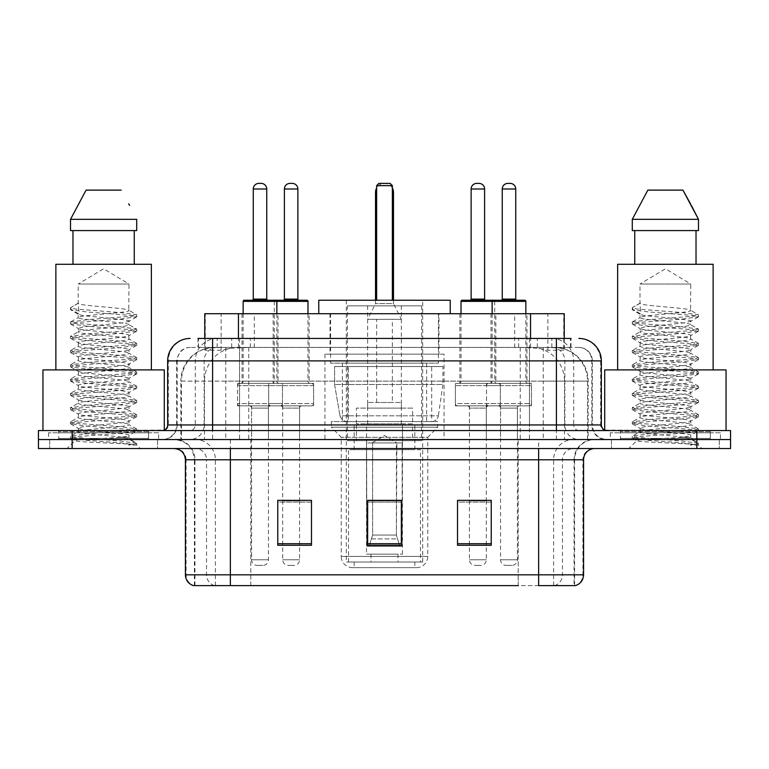 <?xml version="1.0" encoding="UTF-8"?>
<svg xmlns="http://www.w3.org/2000/svg" width="769" height="769" viewBox="0 0 769 769"><rect width="100%" height="100%" fill="white"/><g stroke="black" fill="none" stroke-linecap="round" stroke-linejoin="round"><path stroke-width="0.58" stroke-dasharray="3.85 2.88" d="M444.049 354.163L324.951 354.163L444.049 354.163L444.049 439.551L324.951 439.551L444.049 439.551M324.951 354.163L324.951 439.551M495.842 313.714L459.891 313.714L495.842 313.714L495.842 383.375L459.891 383.375L495.842 383.375M459.891 313.714L459.891 383.375M309.109 313.714L273.158 313.714L309.109 313.714L309.109 383.375L273.158 383.375L309.109 383.375M273.158 313.714L273.158 383.375M526.967 313.714L491.016 313.714L526.967 313.714L526.967 383.375L491.016 383.375L526.967 383.375M491.016 313.714L491.016 383.375M277.984 313.714L242.033 313.714L277.984 313.714L277.984 383.375L242.033 383.375L277.984 383.375M242.033 313.714L242.033 383.375M500.34 383.375L455.392 383.375L500.34 383.375L500.34 405.849L455.392 405.849L500.34 405.849M455.392 383.375L455.392 405.849M313.608 383.375L268.66 383.375L313.608 383.375L313.608 405.849L268.66 405.849L313.608 405.849M268.66 383.375L268.66 405.849M531.456 383.375L486.517 383.375L531.456 383.375L531.456 405.849L486.517 405.849L531.456 405.849M486.517 383.375L486.517 405.849M282.483 383.375L237.544 383.375L282.483 383.375L282.483 405.849L237.544 405.849L282.483 405.849M237.544 383.375L237.544 405.849M486.296 405.849L469.436 405.849L486.296 405.849L486.296 439.551L469.436 439.551L486.296 439.551M469.436 405.849L469.436 439.551M299.564 405.849L282.704 405.849L299.564 405.849L299.564 439.551L282.704 439.551L299.564 439.551M282.704 405.849L282.704 439.551M517.412 405.849L500.561 405.849L517.412 405.849L517.412 439.551L500.561 439.551L517.412 439.551M500.561 405.849L500.561 439.551M268.439 405.849L251.588 405.849L268.439 405.849L268.439 439.551L251.588 439.551L268.439 439.551M251.588 405.849L251.588 439.551M553.584 347.425L542.645 347.425L559.428 347.828C563.658 349.097 565.09 349.895 563.735 350.241L547.884 350.241L538.848 348.299L520.257 347.473L248.743 347.473L230.152 348.299L221.116 350.241L205.265 350.241L204.756 350.02L204.756 338.437L571.002 338.437L197.998 338.437L197.998 347.425L571.002 347.425L197.998 347.425M564.244 313.714L204.756 313.714M557.506 347.559A33.701 33.701 0 0 1 588.179 381.126L588.179 439.551L180.821 439.551L588.179 439.551M204.756 350.02C204.785 349.386 206.39 348.655 209.572 347.828L226.355 347.425L215.416 347.425M211.494 347.559A33.701 33.701 0 0 0 180.821 381.126L181.503 381.126L181.503 439.551M438.993 313.714L330.007 313.714L438.993 313.714L438.993 354.163L330.007 354.163L438.993 354.163M330.007 313.714L330.007 354.163M564.244 338.437L564.244 350.01L563.735 350.241L563.735 313.714M226.355 347.425L542.645 347.425M212.6 338.437L571.002 338.437L571.002 347.425M578.874 347.425L190.126 347.425L578.874 347.425A13.486 13.486 0 0 1 592.351 360.901L592.351 424.949L167.661 424.949M167.661 360.901L592.351 360.901L176.649 360.901L177.187 360.901L177.187 424.949L176.649 424.949A14.601 14.601 0 0 1 162.038 439.551L606.962 439.551L162.038 439.551M212.6 430.563L606.962 430.563L212.6 430.563M710.325 430.563L620.439 430.563L710.325 430.563L710.325 439.551L620.439 439.551L710.325 439.551L710.325 432.812L620.439 432.812L710.325 432.812M620.439 430.563L620.439 432.812M148.561 430.563L58.675 430.563L148.561 430.563L148.561 439.551L58.675 439.551L148.561 439.551L148.561 432.812L58.675 432.812L148.561 432.812M58.675 430.563L58.675 432.812M696.849 448.538L38.45 448.538L38.45 430.563L730.55 430.563L730.55 439.551L696.849 439.551L730.55 439.551L730.55 448.538L696.849 448.538L696.849 439.551L72.151 439.551L696.849 439.551L696.849 430.563M38.45 439.551L72.151 439.551L38.45 439.551M157.549 439.551L157.549 448.538L49.687 448.538L157.549 448.538L49.687 448.538L157.549 448.538L157.549 439.551L49.687 439.551L49.687 448.538L49.687 439.551L157.549 439.551M719.313 439.551L719.313 448.538L611.451 448.538L719.313 448.538L611.451 448.538L719.313 448.538L719.313 439.551L611.451 439.551L611.451 448.538L611.451 439.551L719.313 439.551M158.664 432.812L48.562 432.812L158.664 432.812L158.664 439.551L48.562 439.551L158.664 439.551M48.562 432.812L48.562 439.551M720.438 432.812L610.336 432.812L720.438 432.812L720.438 439.551L610.336 439.551L720.438 439.551M610.336 432.812L610.336 439.551M574.059 585.613L538.646 585.613L574.606 585.613L574.059 585.613L574.059 459.775L574.606 459.775A20.225 20.225 0 0 1 594.831 439.551L174.169 439.551L594.831 439.551M194.394 585.613L194.394 459.775L583.594 459.775M538.646 448.538L174.169 448.538L538.646 448.538M620.439 439.551L710.325 439.551L620.439 439.551M58.675 439.551L148.561 439.551L58.675 439.551M491.237 543.712L491.237 500.34L491.237 545.279L457.526 545.279L457.526 500.561L457.526 545.279L491.237 545.279L491.237 500.782L491.237 545.279L491.237 502.128L457.526 502.128L457.526 500.34L457.526 545.279L457.526 500.561L457.526 545.279L457.526 502.128L491.237 502.128L491.237 500.561L491.237 543.712L457.526 543.712L457.526 545.279L491.237 545.279L491.237 500.561L457.526 500.561L457.526 543.712M311.474 543.712L311.474 500.34L311.474 545.279L277.763 545.279L277.763 500.561L277.763 545.279L311.474 545.279L311.474 500.782L311.474 545.279L311.474 502.128L277.763 502.128L277.763 500.34L277.763 545.279L277.763 500.561L277.763 545.279L277.763 502.128L311.474 502.128L311.474 500.561L311.474 543.712L277.763 543.712L277.763 545.279L311.474 545.279L311.474 500.561L277.763 500.561L277.763 543.712M401.351 543.712L401.351 500.34L401.351 545.279L367.649 545.279L367.649 500.561L367.649 545.279L401.351 545.279L401.351 500.782L401.351 545.279L401.351 502.128L367.649 502.128L367.649 545.279L367.649 500.34L401.351 500.34L367.649 500.34L401.351 500.34L401.351 543.712L367.649 543.712M214.503 585.613A11.237 11.064 -90 0 1 206.534 574.827L206.534 459.775L250.8 459.775L250.8 585.613L518.2 585.613L518.2 574.827L186.088 574.827A11.237 11.064 -90 0 0 194.057 585.613L575.5 585.613M311.474 500.34L277.763 500.34L311.474 500.34M491.237 500.34L457.526 500.34L491.237 500.34M230.354 439.551L230.354 585.613L538.646 585.613L538.646 459.775L194.394 459.775C193.202 447.491 186.463 440.752 174.169 439.551M299.564 500.34L282.704 500.34L282.704 408.099L299.564 408.099L299.564 500.34M486.296 500.34L469.436 500.34L469.436 408.099L486.296 408.099L486.296 500.34M401.351 502.128L401.351 500.782L401.351 502.128L367.649 502.128L367.649 545.279L401.351 545.279L401.351 502.128M401.351 500.561L367.649 500.561M120.252 437.311C104.632 438.445 74.66 439.57 74.939 440.579C72.084 442.185 135.652 443.636 136.68 445.03L120.175 442.771L87.051 440.397L70.71 438.253L74.929 436.83L120.175 433.255L136.526 431.121L129.009 435.341L129.009 437.311L120.252 437.311C126.606 436.417 129.519 435.763 129.009 435.341C130.432 434.639 121.983 433.447 103.671 431.774C87.858 430.505 79.38 429.313 78.217 428.218C77.121 425.738 130.778 423.315 129.009 421.076C130.586 418.711 76.65 416.327 78.217 413.933C78.323 413.328 80.812 412.732 85.686 412.126L112.505 409.521C126.116 408.012 131.624 407.109 129.009 406.801C130.336 406.09 121.954 404.907 103.873 403.264C86.666 401.774 78.111 400.572 78.217 399.669C77.4 398.871 85.792 397.688 103.392 396.122C121.685 394.468 130.23 393.267 129.009 392.536C129.721 391.479 116.004 390.066 105.882 389.162C91.463 387.903 76.746 386.567 78.217 385.423C78.323 384.865 80.793 384.279 85.638 383.664L107.718 381.462C124.828 379.723 131.932 378.665 129.009 378.261L123.944 376.848L103.652 374.705C88.204 373.523 79.726 372.34 78.217 371.158C79.217 369.908 86.445 369.101 107.881 367.169C124.636 365.486 131.682 364.429 129.009 363.997L124.145 362.612L103.786 360.45C88.358 359.277 79.832 358.085 78.217 356.883C79.813 355.72 88.291 354.519 103.652 353.288C121.521 351.673 129.98 350.491 129.009 349.722C128.673 348.607 117.638 347.338 105.891 346.319C88.089 344.973 78.871 343.733 78.217 342.609C76.881 340.071 130.519 337.918 129.009 335.457C130.595 332.852 76.612 330.881 78.217 328.305L83.167 326.892L123.251 322.769L129.009 321.192L129.009 324.758C130.567 322.384 76.66 320 78.217 317.626C76.66 315.252 130.567 312.858 129.009 310.484C130.567 308.109 76.66 305.726 78.217 303.351L78.217 284.04L129.009 284.04L103.613 268.775L78.217 284.04L129.009 284.04L128.731 310.167L136.526 314.704L120.175 312.57L74.929 309.003L70.854 307.494L70.854 309.273L78.496 313.733L78.496 303.034L70.71 307.571M149.676 439.551L57.55 439.551L149.676 439.551A1.125 1.125 0 0 1 148.561 438.426L58.675 438.426L148.561 438.426L148.561 431.688A1.125 1.125 0 0 1 149.676 430.563L57.55 430.563L149.676 430.563M57.55 439.551A1.125 1.125 0 0 0 58.675 438.426L58.675 431.688A1.125 1.125 0 0 0 57.55 430.563M164.287 430.563L42.949 430.563L164.287 430.092M151.368 369.899L55.868 369.899L151.368 369.899M128.731 335.822L129.009 339.023C130.567 336.649 76.66 334.265 78.217 331.891C76.66 329.517 130.567 327.133 129.009 324.758L136.526 328.978L120.175 326.835L74.929 323.268L70.488 322.076L87.051 319.702L132.297 316.136L136.526 314.704M128.74 321.519L129.009 321.192C130.711 320.519 122.184 319.327 103.43 317.607L88.695 316.174C82.639 315.598 79.149 314.896 78.217 314.06L78.217 317.626L70.71 321.836M136.526 431.121L132.297 429.688L87.051 426.122L70.488 423.748L74.929 422.556L120.175 418.99L136.738 416.615L132.297 415.423L87.051 411.857L70.488 409.473L74.929 408.291L120.175 404.725L136.738 402.341L132.297 401.158L87.051 397.583L70.488 395.208L74.929 394.016L120.175 390.45L136.738 388.076L132.297 386.884L87.051 383.318L70.488 380.943L74.929 379.751L120.175 376.185L136.738 373.801L132.297 372.619L87.051 369.053L70.71 366.909L74.929 365.486L120.175 361.911L136.738 359.536L132.297 358.344L87.051 354.778L70.71 352.644L74.929 351.212L120.175 347.646L136.738 345.271L132.297 344.079L87.051 340.513L70.71 338.37L74.929 336.947L120.175 333.381L136.738 330.997L132.297 329.805L87.051 326.239L70.488 323.864L74.929 322.672L120.175 319.106L136.738 316.732L132.297 315.54L87.051 311.974L70.71 309.84L78.505 314.377L78.496 313.733M136.526 345.512L129.009 349.722L129.009 353.298C130.567 350.924 76.66 348.53 78.217 346.156C76.66 343.781 130.567 341.398 129.009 339.023L136.526 343.243L120.175 341.109L74.929 337.543L70.488 336.351L87.051 333.967L132.297 330.401L136.526 328.978M70.71 324.105L78.505 328.642L78.217 331.891L70.71 336.111M136.526 359.777L129.009 363.997L129.009 367.563C130.567 365.188 76.66 362.805 78.217 360.43C76.66 358.056 130.567 355.672 129.009 353.298L136.526 357.508L120.175 355.374L74.929 351.808L70.488 350.616L87.051 348.242L132.297 344.675L136.526 343.243M78.505 342.955L78.217 346.156L70.71 350.376M136.526 374.042L129.009 378.261L129.009 381.828C130.567 379.453 76.66 377.07 78.217 374.695C76.66 372.321 130.567 369.937 129.009 367.563L136.526 371.783L120.175 369.639L74.929 366.073L70.488 364.891L87.051 362.507L132.297 358.94L136.526 357.508M78.505 357.239L78.217 360.43L70.71 364.65M136.526 388.316L129.009 392.536L129.009 396.102C130.567 393.728 76.66 391.344 78.217 388.97C76.66 386.596 130.567 384.202 129.009 381.828L136.526 386.048L120.175 383.914L74.929 380.347L70.488 379.155L87.051 376.781L132.297 373.215L136.526 371.783M78.505 371.504L78.217 374.695L70.71 378.915M136.526 402.581L129.009 406.801L129.009 410.367C130.567 407.993 76.66 405.609 78.217 403.235C76.66 400.86 130.567 398.477 129.009 396.102L136.526 400.322L120.175 398.179L74.929 394.612L70.488 393.42L87.051 391.046L132.297 387.48L136.526 386.048M78.505 385.778L78.217 388.97L70.71 393.18M136.526 416.856L129.009 421.076L129.009 424.642C130.567 422.268 76.66 419.874 78.217 417.5C76.66 415.125 130.567 412.742 129.009 410.367L136.526 414.587L120.175 412.453L74.929 408.887L70.488 407.695L87.051 405.321L132.297 401.745L136.526 400.322M70.71 395.449L78.505 399.986L78.217 403.235L70.71 407.455M136.68 445.03L128.423 445.03C132.566 443.723 134.027 442.406 132.806 441.098L122.559 437.263C108.765 435.437 76.919 433.591 78.217 431.774C76.66 429.4 130.567 427.016 129.009 424.642L136.526 428.852L120.175 426.718L74.929 423.152L70.488 421.96L87.051 419.586L132.297 416.019L136.526 414.587M78.505 414.28L78.217 417.5L70.71 421.72M123.261 437.321L129.009 437.311L132.806 441.098M78.505 428.554L78.217 431.774L70.71 435.994L87.051 433.851L132.297 430.284L136.526 428.852M128.423 445.03L136.738 443.367L136.738 445.03L140.246 448.538L66.98 448.538L140.246 448.538M70.71 438.253L75.016 440.762L66.98 448.538M72.978 230.575L136.709 230.575L134.258 230.575L136.709 230.575L136.709 219.338L70.517 219.338L70.517 230.575L72.978 230.575L72.978 264.286L134.258 264.286L72.978 264.286M86.07 190.126L121.156 190.126M128.721 203.775L129.615 205.458M78.217 303.351L70.854 307.494M55.868 264.286L151.368 264.286M42.949 369.899L164.287 369.899M136.738 443.367L120.175 440.993L74.929 437.417L70.71 435.994M70.71 309.84L70.854 309.273M352.481 567.637L416.519 567.637L352.481 567.637A11.237 11.237 0 0 1 341.244 556.4L427.756 556.4L341.244 556.4L341.244 437.311L331.352 427.199L437.648 427.199L331.352 427.199L331.352 421.575L437.648 421.575L331.352 421.575M416.519 567.637A11.237 11.237 0 0 0 427.756 556.4L427.756 437.311L341.244 437.311L427.756 437.311L437.648 427.199L437.648 421.575M414.837 562.024L354.163 562.024L414.837 562.024L414.837 567.637L354.163 567.637L414.837 567.637M354.163 562.024L354.163 567.637M450.23 313.714L318.77 313.714L450.23 313.714M330.574 313.714L438.426 313.714L330.574 313.714L330.574 363.151L438.426 363.151L330.574 363.151M438.426 313.714L438.426 363.151M342.368 363.151L426.632 363.151L342.368 363.151L342.368 421.575L426.632 421.575L342.368 421.575M426.632 363.151L426.632 421.575M422.7 300.237L346.3 300.237L422.7 300.237L422.7 562.024L346.3 562.024L422.7 562.024M346.3 300.237L346.3 562.024M392.363 300.237L376.637 300.237L392.363 300.237L376.637 300.237L392.363 300.237L392.363 185.637L392.363 300.237L392.363 185.637L376.637 185.637L376.637 300.237L376.637 185.637L392.363 185.637L376.637 185.637L376.637 300.237M318.77 300.237L450.23 300.237M392.363 185.637L390.114 183.387L392.363 185.637L390.114 183.387L378.886 183.387L390.114 183.387L378.886 183.387L376.637 185.637M420.451 562.024L348.549 562.024L420.451 562.024L420.451 449.663L348.549 449.663L420.451 449.663M348.549 562.024L348.549 449.663M397.986 554.151L371.014 554.151L397.986 554.151L397.986 562.024L371.014 562.024L397.986 562.024M371.014 554.151L371.014 562.024M354.163 449.663L414.837 449.663L354.163 449.663L354.163 424.949L414.837 424.949L354.163 424.949M414.837 449.663L414.837 424.949M366.525 554.151L402.475 554.151L366.525 554.151L366.525 424.949L402.475 424.949L366.525 424.949M402.475 554.151L402.475 424.949M347.425 305.851L421.575 305.851L347.425 305.851L347.425 440.675L421.575 440.675L347.425 440.675M421.575 305.851L421.575 440.675M401.351 305.851L367.649 305.851L401.351 305.851L401.351 424.949L367.649 424.949L401.351 424.949M367.649 305.851L367.649 424.949M412.588 424.949L356.412 424.949L412.588 424.949L412.588 440.675L356.412 440.675L412.588 440.675M356.412 424.949L356.412 440.675M431.697 421.575L431.688 421.575A6.738 6.738 90 0 0 438.368 415.808L339.985 415.808C341.321 419.663 344.108 421.585 348.347 421.575L348.357 366.525L348.357 421.575C344.118 421.595 341.33 419.672 339.985 415.808L334.573 384.5L334.573 366.525L442.925 366.525L442.925 384.5L334.573 384.5L339.985 415.808L438.368 415.808C437.513 421.306 431.13 421.97 431.697 421.575L348.347 421.575L431.697 421.575L431.688 366.525L348.357 366.525L431.688 366.525M442.925 366.525L334.573 366.525L348.357 366.525L334.573 366.525L334.573 384.5L442.925 384.5L438.368 415.808M401.351 408.099L367.649 408.099L401.351 408.099L401.351 402.475L367.649 402.475L401.351 402.475M367.649 408.099L367.649 402.475M392.363 402.475L376.637 402.475L392.363 402.475L392.363 319.337L376.637 319.337L392.363 319.337M376.637 402.475L376.637 319.337M393.488 300.237L393.488 303.601L375.512 303.601L393.488 303.601L401.351 319.337L367.649 319.337L401.351 319.337M375.512 300.237L375.512 303.601L367.649 319.337M372.138 442.925L384.5 435.494L396.862 442.925L372.138 442.925L396.391 442.925L396.391 535.051L399.861 546.288L402.158 546.288L402.158 442.925L402.158 546.288L366.842 546.288L402.158 546.288L366.842 546.288L366.525 423.825L402.475 423.825L366.525 423.825M402.475 442.925L402.475 423.825M366.525 442.925L366.842 546.288L399.861 546.288L396.391 535.051L396.862 442.925M412.588 423.825L356.412 423.825L412.588 423.825L412.588 408.099L356.412 408.099L412.588 408.099M356.412 423.825L356.412 408.099M369.139 546.288L372.609 535.051L372.609 442.925L372.609 535.051L369.139 546.288M402.158 442.925L396.391 442.925L402.158 442.925M372.609 442.925L366.842 442.925L372.609 442.925M682.026 437.311C666.406 438.445 636.434 439.57 636.713 440.579C633.858 442.185 697.425 443.636 698.454 445.03L681.949 442.771L648.825 440.397L632.474 438.253L636.703 436.83L681.949 433.255L698.29 431.121L690.783 435.341L690.783 437.311L682.026 437.311C688.37 436.417 691.293 435.763 690.783 435.341C692.206 434.639 683.756 433.447 665.435 431.774C649.632 430.505 641.144 429.313 639.991 428.218C638.895 425.738 692.542 423.315 690.783 421.076C692.35 418.711 638.414 416.327 639.991 413.933C640.087 413.328 642.586 412.732 647.46 412.126L674.269 409.521C687.89 408.012 693.398 407.109 690.783 406.801C692.11 406.09 683.728 404.907 665.646 403.264C648.44 401.774 639.885 400.572 639.991 399.669C639.174 398.871 647.565 397.688 665.166 396.122C683.458 394.468 691.994 393.267 690.783 392.536C691.485 391.479 677.768 390.066 667.655 389.162C653.227 387.903 638.51 386.567 639.991 385.423C640.087 384.865 642.557 384.279 647.402 383.664L669.482 381.462C686.602 379.723 693.696 378.665 690.783 378.261L685.708 376.848L665.425 374.705C649.978 373.523 641.49 372.34 639.991 371.158C640.99 369.908 648.219 369.101 669.655 367.169C686.409 365.486 693.455 364.429 690.783 363.997L685.919 362.612L665.55 360.45C650.132 359.277 641.606 358.085 639.991 356.883C641.586 355.72 650.065 354.519 665.416 353.288C683.295 351.673 691.744 350.491 690.783 349.722C690.437 348.607 679.412 347.338 667.655 346.319C649.863 344.973 640.635 343.733 639.991 342.609C638.654 340.071 692.292 337.918 690.783 335.457C692.369 332.852 638.376 330.881 639.991 328.305L644.941 326.892L685.016 322.769L690.783 321.192L690.783 324.758C692.34 322.384 638.433 320 639.991 317.626C638.433 315.252 692.34 312.858 690.783 310.484C692.34 308.109 638.433 305.726 639.991 303.351L639.991 284.04L690.783 284.04L665.387 268.775L639.991 284.04L690.783 284.04L690.495 310.167L698.29 314.704L681.949 312.57L636.703 309.003L632.627 307.494L632.627 309.273L640.269 313.733L640.269 303.034L632.474 307.571M711.45 439.551L619.324 439.551L711.45 439.551A1.125 1.125 0 0 1 710.325 438.426L620.439 438.426L710.325 438.426L710.325 431.688A1.125 1.125 0 0 1 711.45 430.563L619.324 430.563L711.45 430.563M619.324 439.551A1.125 1.125 0 0 0 620.439 438.426L620.439 431.688A1.125 1.125 0 0 0 619.324 430.563M604.713 430.092L726.051 430.563L604.713 430.563M713.132 369.899L617.632 369.899L713.132 369.899M690.495 335.822L690.783 339.023C692.34 336.649 638.433 334.265 639.991 331.891C638.433 329.517 692.34 327.133 690.783 324.758L698.29 328.978L681.949 326.835L636.703 323.268L632.262 322.076L648.825 319.702L694.071 316.136L698.29 314.704M690.514 321.519L690.783 321.192C692.475 320.519 683.949 319.327 665.204 317.607L650.468 316.174C644.412 315.598 640.913 314.896 639.991 314.06L639.991 317.626L632.474 321.836M698.29 431.121L694.071 429.688L648.825 426.122L632.262 423.748L636.703 422.556L681.949 418.99L698.512 416.615L694.071 415.423L648.825 411.857L632.262 409.473L636.703 408.291L681.949 404.725L698.512 402.341L694.071 401.158L648.825 397.583L632.262 395.208L636.703 394.016L681.949 390.45L698.512 388.076L694.071 386.884L648.825 383.318L632.262 380.943L636.703 379.751L681.949 376.185L698.512 373.801L694.071 372.619L648.825 369.053L632.474 366.909L636.703 365.486L681.949 361.911L698.512 359.536L694.071 358.344L648.825 354.778L632.474 352.644L636.703 351.212L681.949 347.646L698.512 345.271L694.071 344.079L648.825 340.513L632.474 338.37L636.703 336.947L681.949 333.381L698.512 330.997L694.071 329.805L648.825 326.239L632.262 323.864L636.703 322.672L681.949 319.106L698.512 316.732L694.071 315.54L648.825 311.974L632.474 309.84L640.269 314.377L640.269 313.733M698.29 345.512L690.783 349.722L690.783 353.298C692.34 350.924 638.433 348.53 639.991 346.156C638.433 343.781 692.34 341.398 690.783 339.023L698.29 343.243L681.949 341.109L636.703 337.543L632.262 336.351L648.825 333.967L694.071 330.401L698.29 328.978M632.474 324.105L640.269 328.642L639.991 331.891L632.474 336.111M698.29 359.777L690.783 363.997L690.783 367.563C692.34 365.188 638.433 362.805 639.991 360.43C638.433 358.056 692.34 355.672 690.783 353.298L698.29 357.508L681.949 355.374L636.703 351.808L632.262 350.616L648.825 348.242L694.071 344.675L698.29 343.243M640.269 342.955L639.991 346.156L632.474 350.376M698.29 374.042L690.783 378.261L690.783 381.828C692.34 379.453 638.433 377.07 639.991 374.695C638.433 372.321 692.34 369.937 690.783 367.563L698.29 371.783L681.949 369.639L636.703 366.073L632.262 364.891L648.825 362.507L694.071 358.94L698.29 357.508M640.269 357.239L639.991 360.43L632.474 364.65M698.29 388.316L690.783 392.536L690.783 396.102C692.34 393.728 638.433 391.344 639.991 388.97C638.433 386.596 692.34 384.202 690.783 381.828L698.29 386.048L681.949 383.914L636.703 380.347L632.262 379.155L648.825 376.781L694.071 373.215L698.29 371.783M640.269 371.504L639.991 374.695L632.474 378.915M698.29 402.581L690.783 406.801L690.783 410.367C692.34 407.993 638.433 405.609 639.991 403.235C638.433 400.86 692.34 398.477 690.783 396.102L698.29 400.322L681.949 398.179L636.703 394.612L632.262 393.42L648.825 391.046L694.071 387.48L698.29 386.048M640.269 385.778L639.991 388.97L632.474 393.18M698.29 416.856L690.783 421.076L690.783 424.642C692.34 422.268 638.433 419.874 639.991 417.5C638.433 415.125 692.34 412.742 690.783 410.367L698.29 414.587L681.949 412.453L636.703 408.887L632.262 407.695L648.825 405.321L694.071 401.745L698.29 400.322M632.474 395.449L640.269 399.986L639.991 403.235L632.474 407.455M698.454 445.03L690.187 445.03C694.34 443.723 695.791 442.406 694.57 441.098L684.323 437.263C670.539 435.437 638.683 433.591 639.991 431.774C638.433 429.4 692.34 427.016 690.783 424.642L698.29 428.852L681.949 426.718L636.703 423.152L632.262 421.96L648.825 419.586L694.071 416.019L698.29 414.587M640.269 414.28L639.991 417.5L632.474 421.72M685.025 437.321L690.783 437.311L694.57 441.098M640.269 428.554L639.991 431.774L632.474 435.994L648.825 433.851L694.071 430.284L698.29 428.852M690.187 445.03L698.512 443.367L698.512 445.03L702.02 448.538L628.754 448.538L702.02 448.538M632.474 438.253L636.78 440.762L628.754 448.538M634.742 230.575L696.022 230.575L696.022 264.286L634.742 264.286L696.022 264.286L634.742 264.286L634.742 230.575L632.291 230.575L698.483 230.575L632.291 230.575L632.291 219.338L698.483 219.338M647.844 190.126L682.93 190.126M690.495 203.775L691.379 205.458M639.991 303.351L632.627 307.494M634.742 264.286L696.022 264.286M617.632 264.286L713.132 264.286M604.713 369.899L726.051 369.899M696.022 230.575L698.483 230.575M698.512 443.367L681.949 440.993L636.703 437.417L632.474 435.994M632.474 309.84L632.627 309.273M275.744 300.237L244.282 300.237M267.881 300.237L252.145 300.237L267.881 300.237M261.133 183.387L258.884 183.387M270.688 405.849L249.339 405.849L270.688 405.849A2.249 2.249 0 0 0 268.439 408.099L268.439 559.774A5.614 5.614 0 0 1 262.825 565.388L257.202 565.388L262.825 565.388M249.339 405.849A2.249 2.249 0 0 1 251.588 408.099L251.588 559.774A5.614 5.614 0 0 0 257.202 565.388M280.233 405.849L239.784 405.849L280.233 405.849A2.249 2.249 0 0 0 282.483 403.6L237.544 403.6L282.483 403.6L282.483 385.625A2.249 2.249 0 0 0 280.233 383.375L239.784 383.375L280.233 383.375M239.784 405.849A2.249 2.249 0 0 1 237.544 403.6L237.544 385.625A2.249 2.249 0 0 1 239.784 383.375M276.869 313.714L276.869 381.126A2.249 2.249 0 0 0 279.109 383.375L240.908 383.375L279.109 383.375M243.158 313.714L243.158 381.126A2.249 2.249 0 0 1 240.908 383.375M524.718 300.237L462.14 300.237M516.855 300.237L501.119 300.237L516.855 300.237M510.116 183.387L507.867 183.387M519.661 405.849L498.312 405.849L519.661 405.849A2.249 2.249 0 0 0 517.412 408.099L517.412 559.774A5.614 5.614 0 0 1 511.798 565.388L506.175 565.388L511.798 565.388M498.312 405.849A2.249 2.249 0 0 1 500.561 408.099L500.561 559.774A5.614 5.614 0 0 0 506.175 565.388M529.216 405.849L488.767 405.849L529.216 405.849A2.249 2.249 0 0 0 531.456 403.6L486.517 403.6L531.456 403.6L531.456 385.625A2.249 2.249 0 0 0 529.216 383.375L488.767 383.375L529.216 383.375M488.767 405.849A2.249 2.249 0 0 1 486.517 403.6L486.517 385.625A2.249 2.249 0 0 1 488.767 383.375M525.842 313.714L525.842 381.126A2.249 2.249 0 0 0 528.092 383.375L489.891 383.375L528.092 383.375M492.131 313.714L492.131 381.126A2.249 2.249 0 0 1 489.891 383.375M243.158 301.361L274.283 301.361A1.125 1.125 0 0 1 275.408 300.237L306.86 300.237M283.271 300.237L298.997 300.237L283.271 300.237M280.464 405.849A2.249 2.249 0 0 1 282.704 408.099L299.564 408.099A2.249 2.249 0 0 1 301.804 405.849L280.464 405.849L301.804 405.849M270.909 405.849L311.358 405.849L270.909 405.849A2.249 2.249 0 0 1 268.66 403.6L313.608 403.6L268.66 403.6L268.66 385.625A2.249 2.249 0 0 1 270.909 383.375L311.358 383.375L270.909 383.375M311.358 405.849A2.249 2.249 0 0 0 313.608 403.6L313.608 385.625A2.249 2.249 0 0 0 311.358 383.375M307.984 301.361L274.283 301.361L274.283 381.126A2.249 2.249 0 0 1 272.034 383.375L310.234 383.375L272.034 383.375M307.984 313.714L307.984 381.126A2.249 2.249 0 0 0 310.234 383.375M282.704 500.561L282.704 559.774A5.614 5.614 0 0 0 288.327 565.388L293.941 565.388L288.327 565.388M299.564 500.561L299.564 559.774A5.614 5.614 0 0 1 293.941 565.388M292.258 183.387L290.009 183.387M470.003 300.237L485.729 300.237L470.003 300.237M467.196 405.849A2.249 2.249 0 0 1 469.436 408.099L486.296 408.099A2.249 2.249 0 0 1 488.536 405.849L467.196 405.849L488.536 405.849M457.642 405.849L498.091 405.849L457.642 405.849A2.249 2.249 0 0 1 455.392 403.6L500.34 403.6L455.392 403.6L455.392 385.625A2.249 2.249 0 0 1 457.642 383.375L498.091 383.375L457.642 383.375M498.091 405.849A2.249 2.249 0 0 0 500.34 403.6L500.34 385.625A2.249 2.249 0 0 0 498.091 383.375M461.016 313.714L461.016 381.126A2.249 2.249 0 0 1 458.766 383.375L496.966 383.375L458.766 383.375M461.016 301.361L494.717 301.361L494.717 381.126A2.249 2.249 0 0 0 496.966 383.375M469.436 500.561L469.436 559.774A5.614 5.614 0 0 0 475.059 565.388L480.673 565.388L475.059 565.388M486.296 500.561L486.296 559.774A5.614 5.614 0 0 1 480.673 565.388M478.991 183.387L476.742 183.387M205.265 350.241L205.265 313.714M209.572 347.828A33.701 33.192 -90 0 0 181.503 381.126L588.179 381.126L543.231 381.126L543.231 439.551M587.497 439.551L587.497 381.126A33.701 33.192 90 0 0 559.428 347.828M225.769 347.425L225.769 381.126L180.821 381.126L180.821 439.551M520.257 347.473L520.257 439.551M538.848 348.299A33.701 33.192 90 0 1 564.513 381.126L564.513 439.551M248.743 347.473L248.743 439.551M230.152 348.299A33.701 33.192 -90 0 0 204.487 381.126L204.487 439.551M543.231 347.425L543.231 381.126L225.769 381.126L225.769 439.551M238.457 347.501L238.457 338.437M221.116 350.241L221.116 313.714M254.308 347.501L254.308 313.714M514.692 347.501L514.692 313.714M547.884 350.241L547.884 313.714M530.543 347.501L530.543 338.437M231.7 347.425L231.7 338.437M190.126 347.425C186.309 347.482 183.051 348.876 180.369 351.596L176.86 358.479L176.649 360.901L176.649 424.949L556.4 424.949L556.4 347.425M239.543 338.437L239.543 424.949L177.187 424.949A14.601 14.38 90 0 1 162.807 439.551M556.4 439.551L556.4 424.949L592.351 424.949C593.216 433.822 598.09 438.686 606.962 439.551M529.457 338.437L529.457 360.901L601.339 360.901M601.339 424.949L600.656 424.949L600.656 360.901A22.474 22.128 90 0 0 578.528 338.437M72.151 430.563L72.151 448.538M217.416 338.437A22.474 22.128 -90 0 0 195.278 360.901L195.278 424.949A5.614 5.537 90 0 1 189.751 430.563M190.472 338.437A22.474 22.128 -90 0 0 168.344 360.901L168.344 424.949A5.614 5.537 90 0 1 162.807 430.563M551.584 338.437A22.474 22.128 90 0 1 573.722 360.901L573.722 424.949L529.457 424.949L529.457 430.563M606.193 430.563A5.614 5.537 -90 0 1 600.656 424.949L573.722 424.949A5.614 5.537 -90 0 0 579.249 430.563M190.472 347.425A13.486 13.275 -90 0 0 177.187 360.901L529.457 360.901L529.457 424.949L239.543 424.949L239.543 430.563M239.543 347.425L239.543 439.551M217.416 347.425A13.486 13.275 -90 0 0 204.131 360.901L204.131 424.949A14.601 14.38 90 0 1 189.751 439.551M212.6 347.425L212.6 439.551M578.528 347.425A13.486 13.275 90 0 1 591.813 360.901L591.813 424.949A14.601 14.38 -90 0 0 606.193 439.551M551.584 347.425A13.486 13.275 90 0 1 564.869 360.901L564.869 424.949A14.601 14.38 -90 0 0 579.249 439.551M529.457 347.425L529.457 439.551M198.508 347.425L198.508 338.437M217.137 347.425L217.137 338.437M250.329 347.425L250.329 338.437M518.671 347.425L518.671 338.437M551.863 347.425L551.863 338.437M570.492 347.425L570.492 338.437M537.3 347.425L537.3 338.437M554.497 585.613A11.237 11.064 90 0 0 562.466 574.827L518.2 574.827L518.2 459.775L574.059 459.775A20.225 19.917 -90 0 1 593.976 439.551M185.406 459.775L186.088 459.775L186.088 574.827L185.406 574.827M574.943 585.613A11.237 11.064 90 0 0 582.912 574.827L562.466 574.827L562.466 459.775A11.237 11.064 -90 0 1 573.53 448.538M583.594 574.827L582.912 574.827L582.912 459.775A11.237 11.064 -90 0 1 593.976 448.538M175.024 448.538A11.237 11.064 90 0 1 186.088 459.775L206.534 459.775A11.237 11.064 90 0 0 195.47 448.538M250.8 585.613L250.8 448.538M518.2 585.613L518.2 448.538M553.613 585.613L553.613 459.775A20.225 19.917 -90 0 1 573.53 439.551M574.606 585.613L574.606 459.775L538.646 459.775L538.646 439.551M194.942 585.613L194.942 459.775A20.225 19.917 90 0 0 175.024 439.551M215.387 585.613L215.387 459.775A20.225 19.917 90 0 0 195.47 439.551M250.8 439.551L250.8 459.775L518.2 459.775L518.2 439.551M148.561 431.688L58.675 431.688L148.561 431.688M393.488 192.375L392.363 192.375M376.637 192.375L375.512 192.375M371.908 538.896L397.092 538.896L371.908 538.896M372.609 535.051L396.391 535.051L372.609 535.051M710.325 431.688L620.439 431.688L710.325 431.688M253.27 189.001L266.756 189.001M268.439 408.099L251.588 408.099L268.439 408.099M237.544 385.625L282.483 385.625L237.544 385.625M243.158 381.126L276.869 381.126L243.158 381.126M266.756 299.112L253.27 299.112M268.439 559.774L251.588 559.774L268.439 559.774M494.717 301.361L525.842 301.361M502.244 189.001L515.73 189.001M517.412 408.099L500.561 408.099L517.412 408.099M486.517 385.625L531.456 385.625L486.517 385.625M492.131 381.126L525.842 381.126L492.131 381.126M515.73 299.112L502.244 299.112M517.412 559.774L500.561 559.774L517.412 559.774M297.872 299.112L284.395 299.112M313.608 385.625L268.66 385.625L313.608 385.625M307.984 381.126L274.283 381.126L307.984 381.126M282.704 559.774L299.564 559.774L282.704 559.774M284.395 189.001L297.872 189.001M484.605 299.112L471.128 299.112M500.34 385.625L455.392 385.625L500.34 385.625M494.717 381.126L461.016 381.126L494.717 381.126M469.436 559.774L486.296 559.774L469.436 559.774M471.128 189.001L484.605 189.001M70.488 436.234L70.488 438.013M136.738 429.102L136.738 430.88M70.488 421.96L70.488 423.748M136.738 414.827L136.738 416.615M70.488 407.695L70.488 409.473M136.738 400.562L136.738 402.341M70.488 393.42L70.488 395.208M136.738 386.288L136.738 388.076M70.488 379.155L70.488 380.943M136.738 372.023L136.738 373.801M70.488 364.891L70.488 366.669M136.738 357.748L136.738 359.536M70.488 350.616L70.488 352.404M136.738 343.483L136.738 345.271M70.488 336.351L70.488 338.129M136.738 329.219L136.738 330.997M70.488 322.076L70.488 323.864M136.738 314.944L136.738 316.732M70.488 307.811L70.488 309.599M70.71 423.988L78.505 428.525M70.71 409.723L78.505 414.26M70.71 381.184L78.505 385.721M70.71 366.909L78.505 371.446M70.71 352.644L78.505 357.181M70.71 338.37L78.505 342.916M136.526 331.237L128.731 335.774M136.526 316.972L128.74 321.509M131.883 440.426L136.526 443.127M392.363 188.02A8.988 8.988 0 0 0 376.637 188.02M632.262 436.234L632.262 438.013M698.512 429.102L698.512 430.88M632.262 421.96L632.262 423.748M698.512 414.827L698.512 416.615M632.262 407.695L632.262 409.473M698.512 400.562L698.512 402.341M632.262 393.42L632.262 395.208M698.512 386.288L698.512 388.076M632.262 379.155L632.262 380.943M698.512 372.023L698.512 373.801M632.262 364.891L632.262 366.669M698.512 357.748L698.512 359.536M632.262 350.616L632.262 352.404M698.512 343.483L698.512 345.271M632.262 336.351L632.262 338.129M698.512 329.219L698.512 330.997M632.262 322.076L632.262 323.864M698.512 314.944L698.512 316.732M632.262 307.811L632.262 309.599M632.474 423.988L640.269 428.525M632.474 409.723L640.269 414.26M632.474 381.184L640.269 385.721M632.474 366.909L640.269 371.446M632.474 352.644L640.269 357.181M632.474 338.37L640.269 342.916M698.29 331.237L690.495 335.774M698.29 316.972L690.504 321.509M693.648 440.426L698.29 443.127"/><path stroke-width="1.15" d="M197.998 338.437L212.6 338.437L197.998 338.437L204.756 338.437L204.756 313.714L564.244 313.714L564.244 338.437M190.126 338.437A22.474 22.474 0 0 0 167.661 360.901L167.661 424.949A5.614 5.614 0 0 1 162.038 430.563M578.874 338.437A22.474 22.474 0 0 1 601.339 360.901L212.6 360.901L212.6 338.437L571.002 338.437M601.339 360.901L601.339 424.949C601.675 428.362 603.55 430.236 606.962 430.563M72.151 430.563L38.45 430.563L38.45 439.551L72.151 439.551L38.45 439.551L38.45 448.538L72.151 448.538L72.151 439.551L696.849 439.551L72.151 439.551L72.151 430.563L696.849 430.563L696.849 439.551L730.55 439.551L696.849 439.551L696.849 448.538L72.151 448.538M696.849 448.538L730.55 448.538L730.55 430.563L696.849 430.563M250.8 585.613L194.057 585.613M583.594 574.827C583.277 580.211 580.585 583.806 575.5 585.613L538.646 585.613L538.646 574.827L583.594 574.827L583.594 459.775A11.237 11.237 0 0 1 594.831 448.538M193.5 585.613A11.237 11.237 0 0 1 185.406 574.827L185.406 459.775C184.743 452.951 180.994 449.211 174.169 448.538M491.237 545.279L491.237 500.34L457.526 500.34L457.526 545.279L491.237 545.279M311.474 545.279L311.474 500.34L277.763 500.34L277.763 545.279L311.474 545.279M401.351 545.279L401.351 500.34L367.649 500.34L367.649 545.279L401.351 545.279M518.2 585.613L230.354 585.613L230.354 574.827L538.646 574.827L538.646 459.775L185.406 459.775M282.704 500.561L299.564 500.561M469.436 500.561L486.296 500.561M401.351 500.561L367.649 500.561M164.287 430.092L164.287 369.899L42.949 369.899L42.949 430.563M151.368 369.899L151.368 264.286L55.868 264.286L55.868 369.899M134.258 230.575L134.258 264.286L134.258 230.575M70.517 219.338L86.07 190.126L70.517 219.338L70.517 230.575L136.709 230.575L136.709 219.338L70.517 219.338M129.615 205.458L128.721 203.775M72.978 230.575L72.978 264.286M121.156 190.126L86.07 190.126M450.23 313.714L450.23 300.237L318.77 300.237L318.77 313.714M376.637 185.637L378.886 183.387L390.114 183.387L392.363 185.637L376.637 185.637L376.637 300.237M392.363 185.637L392.363 300.237M393.488 300.237L393.488 192.375A8.988 8.988 0 0 0 392.363 188.02M375.512 300.237L375.512 192.375L376.637 192.375M726.051 430.563L726.051 369.899L604.713 369.899L604.713 430.092M713.132 369.899L713.132 264.286L617.632 264.286L617.632 369.899M691.379 205.458L698.483 219.338L632.291 219.338L647.844 190.126L632.291 219.338L632.291 230.575L698.483 230.575L698.483 219.338L698.483 230.575M698.483 219.338L682.93 190.126L690.495 203.775M634.742 230.575L634.742 264.286M696.022 264.286L696.022 230.575M682.93 190.126L647.844 190.126M275.408 300.237L306.86 300.237A1.125 1.125 0 0 1 307.984 301.361L243.158 301.361A1.125 1.125 0 0 1 244.282 300.237L275.744 300.237A1.125 1.125 0 0 1 276.869 301.361L276.869 313.714M266.756 189.001L253.27 189.001A5.614 5.614 0 0 1 258.884 183.387L261.133 183.387A5.614 5.614 0 0 1 266.756 189.001L266.756 299.112A1.125 1.125 0 0 0 267.881 300.237M253.27 189.001L253.27 299.112A1.125 1.125 0 0 1 252.145 300.237M243.158 301.361L243.158 313.714M525.842 301.361L492.131 301.361A1.125 1.125 0 0 1 493.256 300.237L524.718 300.237A1.125 1.125 0 0 1 525.842 301.361L525.842 313.714M515.73 189.001L502.244 189.001A5.614 5.614 0 0 1 507.867 183.387L510.116 183.387A5.614 5.614 0 0 1 515.73 189.001L515.73 299.112A1.125 1.125 0 0 0 516.855 300.237M502.244 189.001L502.244 299.112A1.125 1.125 0 0 1 501.119 300.237M493.256 300.237L462.14 300.237A1.125 1.125 0 0 0 461.016 301.361L492.131 301.361L492.131 313.714M284.395 189.001A5.614 5.614 0 0 1 290.009 183.387L292.258 183.387A5.614 5.614 0 0 1 297.872 189.001L284.395 189.001L284.395 299.112A1.125 1.125 0 0 1 283.271 300.237M297.872 189.001L297.872 299.112A1.125 1.125 0 0 0 298.997 300.237M307.984 301.361L307.984 313.714M494.717 301.361A1.125 1.125 0 0 0 493.592 300.237M471.128 189.001A5.614 5.614 0 0 1 476.742 183.387L478.991 183.387A5.614 5.614 0 0 1 484.605 189.001L471.128 189.001L471.128 299.112A1.125 1.125 0 0 1 470.003 300.237M484.605 189.001L484.605 299.112A1.125 1.125 0 0 0 485.729 300.237M461.016 301.361L461.016 313.714M238.457 338.437L238.457 313.714M530.543 338.437L530.543 313.714M212.6 430.563L212.6 360.901L167.661 360.901M167.661 424.949L601.339 424.949M556.4 338.437L556.4 430.563M538.646 448.538L538.646 459.775L583.594 459.775M185.406 574.827L230.354 574.827L230.354 448.538M401.351 543.712L367.649 543.712M311.474 543.712L277.763 543.712M491.237 543.712L457.526 543.712M392.363 192.375L393.488 192.375M253.27 299.112L266.756 299.112M502.244 299.112L515.73 299.112M284.395 299.112L297.872 299.112M471.128 299.112L484.605 299.112M376.637 188.02A8.988 8.988 0 0 0 375.512 192.375"/></g></svg>
